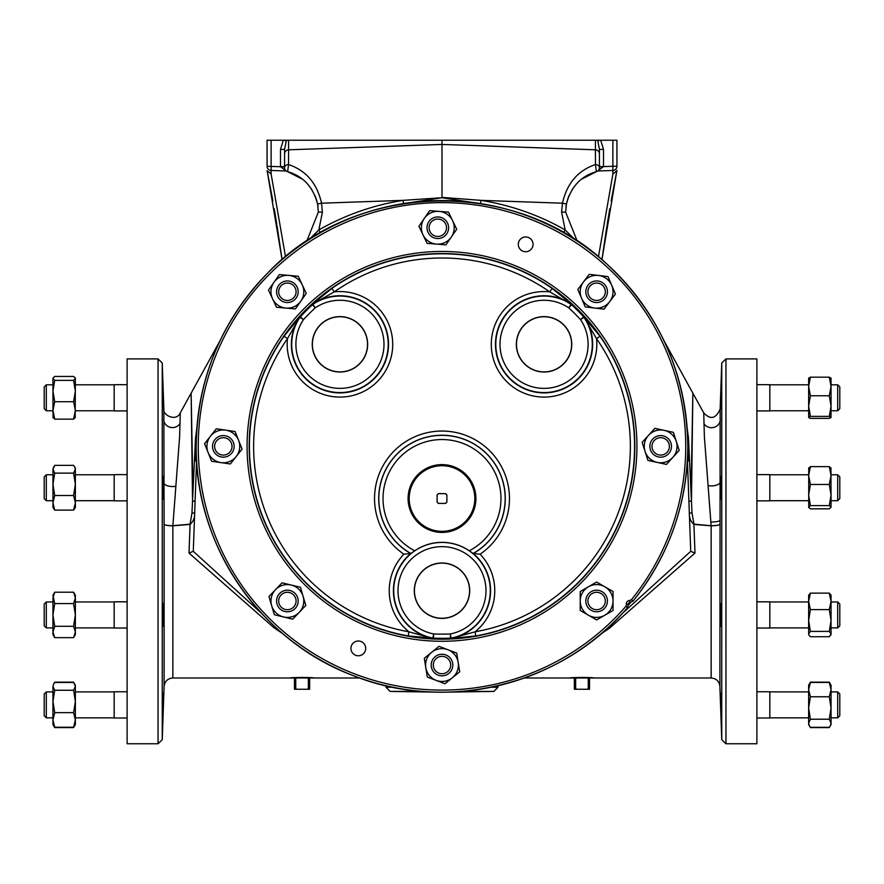 <?xml version="1.0" encoding="UTF-8"?>
<svg xmlns="http://www.w3.org/2000/svg" width="884" height="884" viewBox="0 0 884 884"><rect width="100%" height="100%" fill="white"/><g stroke="black" fill="none" stroke-linecap="round" stroke-linejoin="round"><path stroke-width="1.33" d="M272.836 200.867L267.145 170.711L282.073 259.675L277.068 225.895M276.847 224.514L274.228 208.779M267.145 170.711L271.123 174.004L271.123 170.468A4.199 4.199 0 0 1 267.067 166.269L267.067 140.236L599.418 140.236L597.86 141.252L597.584 140.236M611.164 200.867L616.933 170.325L601.927 259.675L606.932 225.895M607.153 224.514L609.772 208.779M285.521 256.78L271.123 174.004M285.83 170.988L271.123 170.468L285.83 170.988M616.933 140.236L616.933 166.269A4.199 4.199 0 0 1 612.877 170.468L597.75 170.999L612.877 170.468A4.199 4.199 0 0 0 616.933 166.269L612.877 166.269L612.877 140.236L616.933 140.236M598.479 256.78L612.877 174.004L616.855 170.711M630.668 602.523A244.912 244.912 0 0 1 628.535 605.065M261.675 613.441L193.276 551.329L196.579 460.487M687.421 460.453L690.724 551.329L622.358 613.419M690.724 551.329L694.99 553.075L609.452 628.237L600.888 633.95M193.276 551.329L189.01 553.075L190.082 524.433L172.844 525.814C167.684 525.726 164.767 525.195 164.104 524.212L163.849 408.994L162.247 362.959L162.247 739.709L158.048 743.764L158.048 358.904L127.119 358.904L127.119 743.764L158.048 743.764M274.979 626.734A4.199 1.89 -47.8 0 0 273.631 627.441L189.01 553.075M359.622 677.984L290.007 677.984C289.278 677.365 314.837 677.365 314.096 677.984L310.56 677.696M308.615 677.586L306.693 677.498M304.328 677.431L302.052 677.409M300.947 677.42L299.698 677.431M297.532 677.498L293.521 677.696M283.134 633.961L273.631 627.441M163.849 408.994C162.192 414.839 176.137 422.243 180.259 412.905L179.618 436.784L172.866 525.726L190.049 524.157L191.95 513.162L195.508 438.177L196.889 427.69M192.966 492.863L191.143 393.148L192.546 501.372L195.11 500.93M195.508 438.177A4.199 1.525 -177.8 0 0 196.325 437.934M196.568 460.387A2.796 0.862 2.1 0 1 194.856 461.05L196.27 453.161M593.993 677.984L569.904 677.984C569.174 677.365 594.722 677.365 593.993 677.984L711.156 677.984L711.156 525.814L693.918 524.433L694.99 553.075M581.948 677.409L587.993 677.553M588.667 677.597L590.446 677.696M575.661 677.575L576.213 677.542M577.285 677.498L579.484 677.442M691.034 492.863L692.857 393.148L691.454 501.372L692.05 513.162L693.951 524.157L711.134 525.726L704.382 436.784L703.741 412.905L663.961 340.727M687.111 427.679L688.492 438.177L691.454 501.372L688.89 500.93M609.032 626.734A4.199 1.89 -132.2 0 1 610.369 627.441M687.675 437.934A4.199 1.525 177.8 0 0 688.492 438.177M687.73 453.138L689.144 461.05A2.796 0.862 -2.1 0 1 687.421 460.376M191.95 513.162L194.679 512.842C194.889 517.615 193.353 521.472 190.082 524.433L190.049 524.157M693.951 524.157L693.918 524.433C690.658 521.505 689.122 517.637 689.321 512.842L692.05 513.162M163.164 499.217L162.855 476.266L163.164 499.217M163.385 409.27L162.645 386.319L163.385 409.27M162.689 386.551L162.733 387.225M162.855 389.667L162.943 391.634M162.932 476.487L163.01 477.128M163.396 495.747L163.352 497.327M162.855 626.402L163.164 603.452L162.855 626.402M162.645 716.349L163.385 693.399L162.645 716.349M163.407 695.642L163.385 696.769M163.352 698.647L163.297 700.471M163.264 701.542L162.932 711.233M162.866 712.902L162.789 714.416M162.755 714.99L162.689 716.106M163.242 621.176L163.153 623.22M163.01 625.507L162.932 626.181M127.119 628.049L114.169 628.049L114.169 601.816L127.119 601.816M127.119 500.852L114.169 500.852L114.169 474.62L127.119 474.62M127.119 410.916L114.169 410.916L114.169 384.673L127.119 384.673M127.119 717.996L114.169 717.996L114.169 691.752L127.119 691.752M75.361 717.852L114.169 717.852M75.361 691.896L114.169 691.896M172.855 525.814L172.844 525.726C167.684 525.637 164.767 525.14 164.104 524.212L164.104 686.426L162.247 739.709M720.151 408.994L719.896 686.426L721.753 739.709L721.753 362.959L720.151 408.994C715.996 418.729 710.537 420.044 703.741 412.905M721.145 476.266L720.836 499.217L721.145 476.266M721.355 386.319L720.615 409.27L721.311 386.54M720.582 407.767L720.615 405.634M720.615 405.568L720.814 398.408M720.825 398.308L720.924 395.159M720.935 395.049L720.968 393.944M721.068 391.59L721.123 390.054M721.156 389.512L721.222 388.054M721.222 387.999L721.267 387.148M720.703 498.333L720.648 497.239M720.615 495.847L720.593 494.808M720.582 493.25L720.582 490.09M720.604 488.631L720.814 480.034M720.836 479.68L720.913 478.178M721.355 614.933C720.913 600.125 720.67 600.125 720.615 614.933C721.068 629.74 721.311 629.74 721.355 614.933C720.913 600.125 720.67 600.125 720.615 614.933C721.068 629.74 721.311 629.74 721.355 614.933L721.322 612.767M720.615 693.399L721.355 716.349L720.582 693.62M721.245 715.112L720.858 705.543M720.758 702.46L720.714 700.802M720.681 699.542L720.637 697.907M720.615 696.758L720.582 694.238M720.913 603.673L720.99 604.347M721.145 606.921L721.211 608.524M721.234 609.452L721.267 610.546M721.267 610.678L721.289 611.385M721.377 617.375L721.377 618.115M721.377 619.33L721.377 620.126M721.145 626.402L720.902 624.369M720.836 623.121L720.758 621.253M720.736 620.568L720.703 619.22M720.692 619.021L720.615 614.933M720.593 608.391L720.604 607.341M725.952 743.764L725.952 358.904L756.881 358.904L756.881 743.764L725.952 743.764L721.753 739.709M756.881 384.673L769.831 384.673L769.831 410.916L756.881 410.916M756.881 474.62L769.831 474.62L769.831 500.852L756.881 500.852M756.881 601.816L769.831 601.816L769.831 628.049L756.881 628.049M756.881 691.752L769.831 691.752L769.831 717.996L756.881 717.996M831.048 378.197L829.291 377.181L810.396 377.181L808.639 378.12L808.672 417.535M711.156 525.726L711.156 525.814C716.316 525.726 719.233 525.195 719.896 524.212C719.233 525.14 716.316 525.637 711.156 525.726L711.145 525.814M587.175 677.984L588.247 678.625L588.247 688.625L587.175 689.266L589.54 689.266L589.54 677.984M587.175 689.266L576.722 689.266L575.65 688.625L575.65 678.625L576.722 677.984M574.357 677.984L574.357 689.266L576.722 689.266M588.247 678.625L589.54 678.625M588.247 688.625L589.54 688.625M574.357 678.625L575.65 678.625M574.357 688.625L575.65 688.625M365.7 648.392A7.381 7.381 0 0 1 358.318 655.773A7.381 7.381 0 0 1 350.937 648.392A7.381 7.381 0 0 1 358.318 641.01A7.381 7.381 0 0 1 365.7 648.392M533.063 244.349A7.381 7.381 0 0 1 525.682 251.73A7.381 7.381 0 0 1 518.3 244.349A7.381 7.381 0 0 1 525.682 236.967A7.381 7.381 0 0 1 533.063 244.349M629.717 600.512L631.419 599.739A243.719 243.719 0 0 0 442 202.646A243.719 243.719 0 0 0 356.639 674.658A243.719 243.719 0 0 0 625.927 606.28L626.402 604.479A3.282 3.282 0 0 1 629.717 600.512L629.651 602.612L633.054 601.065L629.651 602.612A1.182 1.182 0 0 0 628.447 604.037L627.507 607.662A245.818 245.818 0 0 1 196.182 446.376A245.818 245.818 0 0 1 442 200.546A245.818 245.818 0 0 1 633.054 601.054L631.419 599.739M459.702 671.796L445.006 683.752L427.303 677L425.801 667.641A16.409 16.409 0 0 1 431.646 652.315L438.994 646.337L456.697 653.088L459.702 671.796M424.298 658.293L425.801 667.641A16.409 16.409 0 0 0 452.354 677.774A16.409 16.409 0 0 0 447.845 649.707A16.409 16.409 0 0 0 431.646 652.315L424.298 658.293M452.663 663.331A10.796 10.796 0 0 1 443.713 675.707A10.796 10.796 0 0 1 431.337 666.757A10.796 10.796 0 0 1 440.287 654.381A10.796 10.796 0 0 1 452.663 663.331M450.586 663.663A8.696 8.696 0 0 1 443.381 673.63A8.696 8.696 0 0 1 433.414 666.426A8.696 8.696 0 0 1 440.619 656.447A8.696 8.696 0 0 1 450.586 663.663M242.083 449.083L230.359 463.967L211.607 461.26L208.094 452.464A16.409 16.409 0 0 1 210.436 436.221L216.304 428.784L235.056 431.491L242.083 449.083M204.58 443.669L208.094 452.464A16.409 16.409 0 0 0 236.227 456.52A16.409 16.409 0 0 0 225.674 430.132A16.409 16.409 0 0 0 210.436 436.221L204.58 443.669M233.365 442.365A10.796 10.796 0 0 1 227.343 456.398A10.796 10.796 0 0 1 213.309 450.387A10.796 10.796 0 0 1 219.32 436.342A10.796 10.796 0 0 1 233.365 442.365M231.409 443.149A8.696 8.696 0 0 1 226.558 454.453A8.696 8.696 0 0 1 215.254 449.602A8.696 8.696 0 0 1 220.105 438.298A8.696 8.696 0 0 1 231.409 443.149M306.251 293.433L295.355 308.936L276.482 307.256L272.493 298.659A16.409 16.409 0 0 1 273.952 282.316L279.399 274.57L298.273 276.25L306.251 293.433M268.504 290.074L272.493 298.659A16.409 16.409 0 0 0 300.803 301.19A16.409 16.409 0 0 0 288.836 275.41A16.409 16.409 0 0 0 273.952 282.316L268.504 290.074M297.179 287.201A10.796 10.796 0 0 1 291.93 301.543A10.796 10.796 0 0 1 277.587 296.306A10.796 10.796 0 0 1 282.836 281.952A10.796 10.796 0 0 1 297.179 287.201M295.267 288.085A8.696 8.696 0 0 1 291.046 299.643A8.696 8.696 0 0 1 279.488 295.422A8.696 8.696 0 0 1 283.72 283.863A8.696 8.696 0 0 1 295.267 288.085M312.218 304.483A4.199 4.199 -38.3 0 1 312.704 304.107L315.257 307.842A187.762 187.762 0 0 0 303.466 319.632A44.056 44.056 0 0 0 339.953 388.374A44.056 44.056 0 0 0 360.606 305.411A44.056 44.056 0 0 0 315.257 307.842L312.218 304.483L331.854 288.416A192.568 192.568 0 0 1 552.146 288.416L571.782 304.483L568.744 307.842L571.097 304.361A4.199 4.199 38.3 0 1 571.572 304.748A191.961 191.961 0 0 1 583.628 316.803L599.96 336.218A192.568 192.568 0 0 1 475.802 635.95L450.564 638.469L450.332 633.95L451.127 638.071A4.199 4.199 173.3 0 1 450.52 638.138A191.961 191.961 0 0 1 433.48 638.138L408.198 635.95L408.938 631.817A188.369 188.369 0 0 1 287.488 338.627L284.04 336.218L300.118 316.594L303.466 319.632L299.996 317.279A4.199 4.199 -51.7 0 1 300.372 316.803A191.961 191.961 0 0 1 312.428 304.748A4.199 4.199 -38.3 0 1 312.903 304.361A48.244 48.244 0 0 1 388.198 344.318A48.244 48.244 0 0 1 339.953 392.573A48.244 48.244 0 0 1 299.996 317.279L299.731 317.069A48.576 48.576 0 0 0 339.953 392.905A48.576 48.576 0 0 0 362.705 301.411A48.576 48.576 0 0 0 312.704 304.107L334.251 291.864A52.775 52.775 0 0 1 392.717 344.318A52.775 52.775 0 0 1 339.953 397.093A52.775 52.775 0 0 1 287.488 338.627L299.731 317.069A4.199 4.199 -51.7 0 1 300.118 316.594M599.96 336.218L596.512 338.627A52.775 52.775 0 0 1 544.047 397.093A52.775 52.775 0 0 1 491.283 344.318A52.775 52.775 0 0 1 549.749 291.864A188.369 188.369 0 0 0 334.251 291.864L331.854 288.416M475.802 635.95L475.062 631.817L451.171 638.403A48.576 48.576 0 0 0 473.272 553.528L469.293 550.798A58.974 58.974 0 0 0 442 439.547A58.974 58.974 0 0 0 414.707 550.798L410.728 553.528A48.576 48.576 0 0 0 432.828 638.403L432.873 638.071A48.244 48.244 0 0 1 442 542.444A48.244 48.244 0 0 1 451.127 638.071L451.171 638.403A4.199 4.199 -6.7 0 1 450.564 638.469M480.111 554.191L473.272 553.528A63.272 63.272 0 0 0 442 435.248A63.272 63.272 0 0 0 410.728 553.528L403.889 554.191A67.471 67.471 0 0 1 442 431.049A67.471 67.471 0 0 1 480.111 554.191A52.775 52.775 0 0 1 475.062 631.817A188.369 188.369 0 0 0 596.512 338.627L584.004 317.279A48.244 48.244 0 0 1 544.047 392.573A48.244 48.244 0 0 1 521.427 301.709A48.244 48.244 0 0 1 571.097 304.361L549.749 291.864L552.146 288.416M580.534 319.632L584.004 317.279A4.199 4.199 51.7 0 0 583.628 316.803L580.534 319.632A187.762 187.762 0 0 0 568.744 307.842A44.056 44.056 0 0 0 500.001 344.318A44.056 44.056 0 0 0 544.047 388.374A44.056 44.056 0 0 0 580.534 319.632M414.707 550.798A48.333 48.333 0 0 1 469.293 550.798M433.668 633.95L432.873 638.071A4.199 4.199 -173.3 0 0 433.48 638.138L433.668 633.95A187.762 187.762 0 0 0 450.332 633.95A44.056 44.056 0 0 0 442 546.644A44.056 44.056 0 0 0 433.668 633.95M442 532.433A33.912 33.912 0 0 0 475.912 498.521A33.912 33.912 0 0 0 442 464.608A33.912 33.912 0 0 0 408.088 498.521A33.912 33.912 0 0 0 442 532.433M442 465.713A32.807 32.807 0 0 0 409.193 498.521A32.807 32.807 0 0 0 442 531.328A32.807 32.807 0 0 0 474.807 498.521A32.807 32.807 0 0 0 442 465.713M446.884 495.151L446.884 494.974A6.044 6.044 0 0 0 445.547 493.637L438.453 493.637A6.044 6.044 0 0 0 437.116 494.974L437.116 502.068A6.044 6.044 0 0 0 438.453 503.416L445.547 503.416A6.044 6.044 0 0 0 446.884 502.068L446.884 495.151A5.934 5.934 0 0 0 445.37 493.637M446.884 501.891A5.934 5.934 0 0 1 445.37 503.416M437.116 495.151A5.934 5.934 0 0 1 438.63 493.637M438.63 503.416A5.934 5.934 0 0 1 437.116 501.891M414.298 590.689A27.702 27.702 0 0 0 442 618.391A27.702 27.702 0 0 0 469.702 590.689A27.702 27.702 0 0 0 442 562.997A27.702 27.702 0 0 0 414.298 590.689M414.43 590.689A27.57 27.57 0 0 1 442 563.13A27.57 27.57 0 0 1 469.57 590.689A27.57 27.57 0 0 1 442 618.259A27.57 27.57 0 0 1 414.43 590.689M312.251 344.318A27.702 27.702 0 0 0 339.953 372.02A27.702 27.702 0 0 0 367.645 344.318A27.702 27.702 0 0 0 339.953 316.627A27.702 27.702 0 0 0 312.251 344.318M312.383 344.318A27.57 27.57 0 0 1 339.953 316.759A27.57 27.57 0 0 1 367.523 344.318A27.57 27.57 0 0 1 339.953 371.888A27.57 27.57 0 0 1 312.383 344.318M516.355 344.318A27.702 27.702 0 0 0 544.047 372.02A27.702 27.702 0 0 0 571.749 344.318A27.702 27.702 0 0 0 544.047 316.627A27.702 27.702 0 0 0 516.355 344.318M516.477 344.318A27.57 27.57 0 0 1 544.047 316.759A27.57 27.57 0 0 1 571.616 344.318A27.57 27.57 0 0 1 544.047 371.888A27.57 27.57 0 0 1 516.477 344.318M403.889 554.191A52.775 52.775 0 0 0 408.938 631.817L432.828 638.403A4.199 4.199 -173.3 0 0 433.436 638.469M615.43 294.018L604.059 309.179L585.252 306.914L581.528 298.195A16.409 16.409 0 0 1 583.495 281.908L589.175 274.327L607.993 276.593L615.43 294.018M577.816 289.488L581.528 298.195A16.409 16.409 0 0 0 609.75 301.599A16.409 16.409 0 0 0 598.59 275.465A16.409 16.409 0 0 0 583.495 281.908L577.816 289.488M606.557 287.51A10.796 10.796 0 0 1 600.866 301.687A10.796 10.796 0 0 1 586.689 295.996A10.796 10.796 0 0 1 592.379 281.819A10.796 10.796 0 0 1 606.557 287.51M604.623 288.339A8.696 8.696 0 0 1 600.037 299.753A8.696 8.696 0 0 1 588.622 295.168A8.696 8.696 0 0 1 593.208 283.753A8.696 8.696 0 0 1 604.623 288.339M581.628 179.154L596.38 171.662C580.899 176.093 570.92 186.878 566.434 204.016L565.638 212.116L577.23 241.078M397.347 204.635L442 197.729L403.049 200.359C373.203 205.143 345.136 215 318.837 229.928L320.395 232.746M566.434 204.016L562.456 203.198C566.976 183.308 577.981 170.435 595.462 164.557L595.407 149.805L442 144.446L288.593 149.805L442 144.446L442 197.386L480.951 200.359C510.797 205.143 538.864 215 565.163 229.928L563.616 232.735M442 197.729L486.741 204.657M302.372 179.154L287.632 171.673C303.101 176.093 313.08 186.878 317.566 204.016L321.544 203.198C317.024 183.308 306.019 170.435 288.538 164.557L288.593 149.805A4.177 4.177 0 0 0 284.56 153.982L284.56 167.64L284.56 166.888L267.067 166.269A4.199 4.199 0 0 0 271.123 170.468L271.123 140.236M317.566 204.016L318.362 212.116L306.759 241.1M318.03 206.856L317.754 204.989M317.433 203.331L316.063 198.425M315.842 197.784L314.936 195.497M311.754 189.496L308.759 185.397M287.632 171.673L288.538 164.557A4.177 3.05 180 0 0 284.56 167.606A4.177 4.177 0 0 0 287.62 171.662M318.362 212.116L322.417 212.116L318.837 229.928L309.135 239.542M565.97 206.856L566.246 204.989M566.567 203.331L567.937 198.425M568.158 197.784L569.064 195.497M572.246 189.496L575.241 185.397M480.52 203.397L480.951 200.359L562.456 203.198L561.583 212.116L565.163 229.928L574.843 239.531M596.38 171.662L595.462 164.557A4.177 3.05 -0 0 1 599.44 167.606L599.44 149.407L599.44 167.606A4.177 4.177 0 0 1 596.38 171.662M595.451 140.236L595.407 149.805A4.177 4.177 0 0 1 599.44 153.982M448.685 692.106L493.924 691.421L461.978 691.387M612.877 140.236L599.418 140.236M442 144.446L442 140.236M288.593 149.805L288.549 140.236M286.416 140.236L284.56 149.407L284.56 166.888M284.56 166.601L280.504 166.601L280.504 149.407L284.56 149.407L284.56 153.982M422.044 691.387L390.076 691.421L435.348 692.106M285.963 170.767L280.515 166.745M280.504 149.407L283.311 140.236M286.14 141.252L284.582 140.236M600.689 140.236L603.496 149.407L599.44 149.407L597.86 141.252M612.877 174.004L612.877 166.269L603.496 166.601L598.037 170.767M603.485 166.745L599.44 166.888M603.496 149.407L603.496 166.601L599.44 166.601M294.46 677.984L294.46 678.625L296.825 677.984M294.46 678.625L294.46 688.625L295.753 688.625L295.753 678.625M294.46 688.625L294.46 689.266L296.825 689.266L295.753 688.625M307.278 677.984L308.35 678.625L309.643 678.625L309.643 677.984M308.35 678.625L308.35 688.625L309.643 688.625L309.643 678.625M308.35 688.625L307.278 689.266L309.643 689.266L309.643 688.625M307.278 689.266L296.825 689.266M679.188 450.387L666.448 464.42L647.928 460.398L645.044 451.381A16.409 16.409 0 0 0 672.812 457.404A16.409 16.409 0 0 0 676.293 441.37L679.188 450.387M642.149 442.354L645.044 451.381A16.409 16.409 0 0 1 648.513 435.348L654.889 428.331L664.149 430.342A16.409 16.409 0 0 1 676.293 441.37L673.409 432.342L664.149 430.342A16.409 16.409 0 0 0 648.513 435.348L642.149 442.354M670.956 443.083A10.796 10.796 0 0 1 663.961 456.663A10.796 10.796 0 0 1 650.381 449.669A10.796 10.796 0 0 1 657.376 436.088A10.796 10.796 0 0 1 670.956 443.083M668.956 443.724A8.696 8.696 0 0 1 663.32 454.663A8.696 8.696 0 0 1 652.381 449.028A8.696 8.696 0 0 1 658.016 438.088A8.696 8.696 0 0 1 668.956 443.724M448.542 212.138L456.685 229.243L451.315 237.045A16.409 16.409 0 0 1 436.508 244.106L427.06 243.354L422.983 234.801A16.409 16.409 0 0 1 439.094 211.387A16.409 16.409 0 0 1 451.315 237.045L445.945 244.857L436.508 244.106A16.409 16.409 0 0 1 422.983 234.801L418.917 226.249L429.657 210.635L448.542 212.138M447.547 223.1A10.796 10.796 0 0 1 442.442 237.498A10.796 10.796 0 0 1 428.055 232.393A10.796 10.796 0 0 1 433.16 217.994A10.796 10.796 0 0 1 447.547 223.1M445.658 224.006A8.696 8.696 0 0 1 441.547 235.597A8.696 8.696 0 0 1 429.944 231.486A8.696 8.696 0 0 1 434.066 219.895A8.696 8.696 0 0 1 445.658 224.006M300.438 587.263L305.798 605.441L299.267 612.303A16.409 16.409 0 0 1 283.532 616.944L274.316 614.723L271.642 605.639A16.409 16.409 0 0 1 291.223 585.042A16.409 16.409 0 0 1 299.267 612.303L292.737 619.165L283.532 616.944A16.409 16.409 0 0 1 271.642 605.639L268.957 596.556L282.018 582.821L300.438 587.263M297.742 597.938A10.796 10.796 0 0 1 290.438 611.352A10.796 10.796 0 0 1 277.023 604.048A10.796 10.796 0 0 1 284.328 590.634A10.796 10.796 0 0 1 297.742 597.938M295.72 598.534A8.696 8.696 0 0 1 289.841 609.341A8.696 8.696 0 0 1 279.035 603.452A8.696 8.696 0 0 1 284.913 592.645A8.696 8.696 0 0 1 295.72 598.534M613.032 610.468L596.623 619.938L580.213 610.468L580.213 600.998A16.409 16.409 0 0 0 604.822 615.209A16.409 16.409 0 0 0 613.032 600.998L613.032 610.468M580.213 591.518L580.213 600.998A16.409 16.409 0 0 1 588.413 586.788L596.623 582.048L604.822 586.788A16.409 16.409 0 0 1 613.032 600.998L613.032 591.518L604.822 586.788A16.409 16.409 0 0 0 588.413 586.788L580.213 591.518M607.418 600.998A10.796 10.796 0 0 1 596.623 611.794A10.796 10.796 0 0 1 585.827 600.998A10.796 10.796 0 0 1 596.623 590.192A10.796 10.796 0 0 1 607.418 600.998M605.319 600.998A8.696 8.696 0 0 1 596.623 609.695A8.696 8.696 0 0 1 587.926 600.998A8.696 8.696 0 0 1 596.623 592.291A8.696 8.696 0 0 1 605.319 600.998M73.604 637.651L54.709 637.651L52.952 631.972L54.709 626.292L73.604 626.292L75.361 631.972L73.604 637.651L75.361 634.613L75.361 595.252L73.604 592.203L54.709 592.203L52.952 597.882L52.952 614.933L54.709 603.573L52.952 595.252L54.709 592.203M73.604 626.292L75.361 614.933L73.604 603.573L54.709 603.573M73.604 603.573L75.361 597.882L73.604 592.203M54.709 626.292L52.952 614.933L52.952 634.613L54.709 637.651M46.299 627.905L44.2 625.806L44.2 604.048L46.299 601.96L46.299 627.905L52.952 627.905M73.604 510.112L54.709 510.112L52.952 502.808L54.709 495.504L73.604 495.504L75.361 502.808L73.604 510.112L74.632 508.676L75.361 507.416L75.361 468.056L73.604 465.36L54.709 465.36L52.952 469.238L52.952 484.322L54.709 473.128L52.952 469.238L52.952 472.664M54.709 495.504L52.952 484.322L52.952 507.416L54.709 510.112M73.604 495.504L75.361 484.322L73.604 473.128L54.709 473.128M73.604 473.128L75.361 469.238L74.632 466.796M53.681 466.796L52.952 469.238M52.952 484.322L52.952 475.802M46.299 500.709L44.2 498.609L44.2 476.863L46.299 474.763L46.299 500.709L52.952 500.709M75.184 417.778L75.361 378.12L73.604 376.44L54.709 376.44L52.952 378.12L52.952 391.071L54.709 380.385L52.952 378.418M75.361 417.182L73.604 419.149L75.361 410.452L73.604 401.745L54.709 401.745L52.952 391.071L52.952 410.452L54.709 401.745M73.604 419.149L54.709 419.149L52.952 410.452L53.117 417.778M52.952 417.182L54.709 419.149M73.604 401.745L75.361 391.071L73.604 380.385L54.709 380.385M73.604 380.385L75.361 378.418M44.2 408.673L46.299 410.773L44.2 408.673L44.2 386.916L46.299 384.816L46.299 410.773L52.952 410.773M75.184 507.725L75.361 507.118M53.117 507.725L52.952 506.234M75.361 724.548L73.604 727.245L75.361 719.952L75.361 724.548L73.604 727.598L54.709 727.598L54.123 726.504M73.604 727.598L74.19 726.504M74.19 683.244L73.604 682.15L54.709 682.15L54.123 683.244M73.604 727.245L54.709 727.245L52.952 719.952L52.952 721.919M73.604 712.648L54.709 712.648L52.952 701.454L54.709 690.26L73.604 690.26L75.361 701.454L73.604 712.648L75.361 719.952L75.361 685.188L73.604 682.492L54.709 682.492L53.681 683.929L54.709 682.15M54.709 690.26L52.952 686.382L52.952 719.952L54.709 712.648M52.952 719.952L52.952 724.548L54.709 727.245M73.604 690.26L75.361 686.382L73.604 682.15M52.952 686.382L53.681 683.929L52.952 686.382M46.299 717.852L44.2 715.753L44.2 693.995L46.299 691.896L46.299 717.852L52.952 717.852M46.299 691.896L52.952 691.896M808.639 634.159L808.904 635.066M831.048 634.159L829.291 636.723L810.396 636.723L808.971 635.176M810.396 377.181L808.639 386.485L810.396 395.778L808.639 406.087L810.396 416.386L829.291 416.386L831.015 417.535M810.396 416.386L808.639 417.403L810.396 418.408L829.291 418.408L831.004 417.557L831.048 406.087L829.291 416.386M810.396 395.778L829.291 395.778L831.048 406.087L831.048 386.485L829.291 395.778M829.291 377.181L831.048 386.485L831.004 378.043M837.701 384.816L839.8 386.916L839.8 408.673L837.701 410.773L837.701 384.816L831.048 384.816M808.727 467.912L808.727 507.56M808.639 507.217L810.396 508.841L829.291 508.841L831.048 507.217L829.291 505.593L810.396 505.593L808.639 507.416M808.639 468.255L810.396 466.63L808.639 475.559L810.396 484.487L829.291 484.487L831.048 495.04L829.291 505.593M810.396 484.487L808.639 495.04L810.396 505.593M810.396 466.63L829.291 466.63L831.048 475.559L829.291 484.487M831.048 468.255L829.291 466.63M831.048 507.217L830.938 467.857M831.048 495.04L831.048 500.709L837.701 500.709L837.701 474.763L831.048 474.763M837.701 474.763L839.8 476.863L839.8 498.609L837.701 500.709M829.291 593.131L831.048 601.374L831.048 595.252L829.291 593.131L810.396 593.131L808.639 595.252L808.639 634.06L810.396 631.397L829.291 631.397L831.048 634.06L831.048 620.502L829.291 631.397M810.396 593.131L808.639 601.374L810.396 609.606L829.291 609.606L831.048 620.502L831.048 601.374L829.291 609.606M810.396 609.606L808.639 620.502L810.396 631.397M837.701 601.96L839.8 604.048L839.8 625.806L837.701 627.905L837.701 601.96L831.048 601.96M829.291 682.437L831.048 689.608L831.048 685.188L829.291 682.437L810.396 682.437L808.639 685.188L808.639 724.548L810.396 727.311L829.291 727.311L830.253 725.93L829.291 727.598L810.396 727.598L809.854 726.593M810.396 682.437L808.639 689.608L810.396 696.769L808.639 707.996L810.396 719.211L829.291 719.211L831.048 723.256L830.253 725.93L831.048 724.548L831.048 707.996L829.291 719.211M810.396 719.211L808.639 723.256L809.435 725.93L808.639 724.548M810.396 696.769L829.291 696.769L831.048 707.996L831.048 689.608L829.291 696.769M837.701 691.896L839.8 693.995L839.8 715.753L837.701 717.852L837.701 691.896L831.048 691.896M829.833 726.593L829.291 727.598M809.446 683.796L810.396 682.15L829.291 682.15L829.833 683.144M810.396 682.15L809.854 683.144M831.048 689.608L831.048 687.829M392.816 687.222L386.021 687.222L386.021 685.741M491.184 687.222L497.979 687.222L497.979 685.741M172.844 525.726L172.844 677.984L290.007 677.984M275.83 627.529A4.199 1.878 -49.1 0 0 274.548 628.237M608.17 627.529A4.199 1.878 -130.9 0 1 609.452 628.237M175.629 486.322A8.752 3.713 -0.2 0 1 164.026 482.973M163.728 419.624A8.752 8.232 -179.4 0 0 180.148 423.303M720.272 419.789A8.752 8.21 -0.6 0 1 703.863 423.458M719.974 482.31A8.752 3.746 0.2 0 1 708.316 485.681M719.896 520.389A8.752 1.702 0.1 0 1 710.979 522.013M633.054 601.065C669 555.76 687.255 504.2 687.818 446.376C686.581 374.473 659.784 313.864 607.441 264.559C515.449 176.734 355.932 180.491 268.172 272.548C221.166 320.958 197.165 378.904 196.182 446.376C194.878 545.494 260.228 640.933 353.114 675.564C446.95 713.454 562.18 684.945 627.507 607.662L625.927 606.28M636.922 446.376A194.922 194.922 0 0 1 442 641.287A194.922 194.922 0 0 1 247.078 446.376A194.922 194.922 0 0 1 442 251.454A194.922 194.922 0 0 1 636.922 446.376M626.402 604.479L628.447 604.037L627.507 607.662M634.822 446.376A192.822 192.822 0 0 0 442 253.553A192.822 192.822 0 0 0 249.178 446.376A192.822 192.822 0 0 0 442 639.198A192.822 192.822 0 0 0 634.822 446.376M408.198 635.95A192.568 192.568 0 0 1 284.04 336.218M571.782 304.483A4.199 4.199 38.3 0 0 571.296 304.107A48.576 48.576 0 0 0 495.471 344.318A48.576 48.576 0 0 0 544.047 392.905A48.576 48.576 0 0 0 584.269 317.069A4.199 4.199 51.7 0 0 583.882 316.594M410.894 553.506A63.173 63.173 0 0 1 442 435.348A63.173 63.173 0 0 1 473.106 553.506M322.417 212.116L321.544 203.198L403.049 200.359L403.48 203.397M561.583 212.116L565.638 212.116M416.585 691.421A4.199 2.055 -90 0 1 415.557 690.769M271.123 170.468A4.199 4.199 0 0 1 267.067 166.269M612.877 170.468A4.199 4.199 0 0 0 616.933 166.269M467.415 691.421A4.199 2.055 -90 0 0 468.443 690.769M180.259 412.905L220.039 340.727M524.367 677.984L569.904 677.984M75.361 410.773L114.169 410.773M75.361 384.816L114.169 384.816M75.361 500.709L114.169 500.709M75.361 474.763L114.169 474.763M75.361 627.905L114.169 627.905M75.361 601.96L114.169 601.96M162.247 362.959L158.048 358.904M164.104 686.426C164.767 681.277 167.673 678.459 172.844 677.984M808.639 691.896L769.831 691.896M808.639 717.852L769.831 717.852M808.639 601.96L769.831 601.96M808.639 627.905L769.831 627.905M808.639 474.763L769.831 474.763M808.639 500.709L769.831 500.709M808.639 384.816L769.831 384.816M808.639 410.773L769.831 410.773M725.952 358.904L721.753 362.959M711.156 677.984C716.327 678.459 719.233 681.277 719.896 686.426M390.076 691.421L386.021 687.222M497.979 687.222L493.924 691.421M46.299 601.96L52.952 601.96M46.299 474.763L52.952 474.763M46.299 384.816L52.952 384.816M52.952 595.252L53.681 593.993M75.361 595.252L74.632 593.993M52.952 724.548L54.709 727.598M837.701 410.773L831.048 410.773M831.048 634.613L830.728 635.176M837.701 627.905L831.048 627.905M837.701 717.852L831.048 717.852M830.242 683.796L829.291 682.15M831.048 724.548L830.264 725.919M809.446 725.952L810.396 727.598"/></g></svg>
